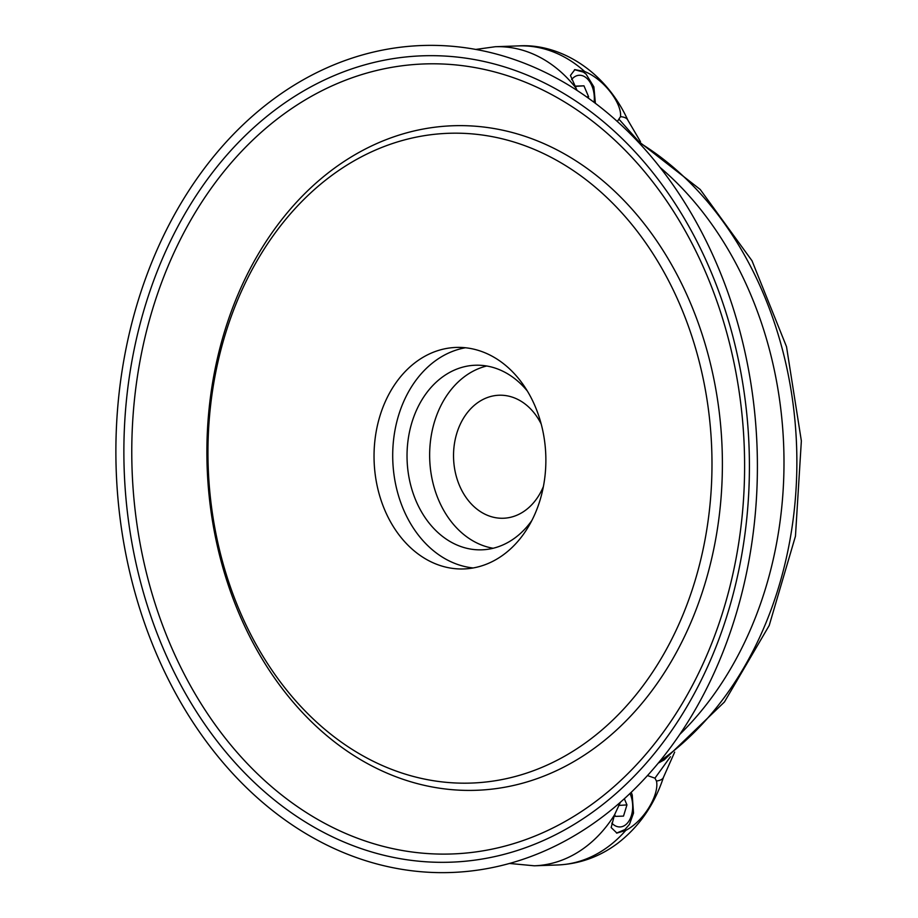 <?xml version="1.0" encoding="UTF-8"?>
<svg xmlns="http://www.w3.org/2000/svg" width="918" height="918" viewBox="0 0 918 918"><rect width="100%" height="100%" fill="white"/><g stroke="black" fill="none" stroke-linecap="round" stroke-linejoin="round"><path stroke-width="1.38" d="M486.724 365.995A92.351 71.57 -92 0 0 429.716 459.252A92.351 71.57 -92 0 0 493.138 548.264M527.299 390.976A92.351 71.57 -92 0 0 475.375 365.238A92.351 71.57 -92 0 0 473.631 365.318A92.351 71.57 -92 0 0 407.144 461.18A92.351 71.57 -92 0 0 481.87 549.825A92.351 71.57 -92 0 0 531.855 520.506M453.962 347.543A110.826 85.879 -92 0 0 374.177 462.557A110.826 85.879 -92 0 0 463.854 568.942A110.826 85.879 -92 0 0 545.785 455.167A110.826 85.879 -92 0 0 456.062 347.429A110.826 85.879 -92 0 0 453.962 347.543M442.373 133.615A325.087 251.922 -92 0 0 251.016 635.015A325.087 251.922 -92 0 0 686.469 605.926A325.087 251.922 -92 0 0 442.373 133.615M541.207 424.047A61.54 47.69 -92 0 0 499.082 395.233A61.54 47.69 -92 0 0 497.912 395.291A61.54 47.69 -92 0 0 453.607 459.161A61.54 47.69 -92 0 0 503.408 518.245A61.54 47.69 -92 0 0 504.567 518.188A61.54 47.69 -92 0 0 543.399 486.529M465.415 347.761A110.826 85.879 -92 0 0 392.789 460.549A110.826 85.879 -92 0 0 473.16 567.955M446.641 126.076A332.477 257.648 -92 0 0 250.935 638.871A332.477 257.648 -92 0 0 696.292 609.127A332.477 257.648 -92 0 0 446.641 126.076M414.248 45.923A413.743 320.634 -92 0 0 170.691 684.059A413.743 320.634 -92 0 0 724.922 647.041A413.743 320.634 -92 0 0 414.248 45.923M577.066 90.457L570.445 75.46L574.863 69.63L584.674 71.524C604.721 79.614 622.071 104.055 620.499 116.666L617.309 121.509M647.5 775.572L654.947 778.166L656.473 781.034C659.399 793.978 644.952 820.382 625.766 830.388L616.907 833.085L611.159 827.543L614.498 814.92L620.407 802.252M614.647 814.553L615.427 816.389L623.506 816.102L626.948 804.902L624.343 798.752M620.499 116.666A44.328 13.219 -24.5 0 1 627.855 120.166L640.5 141.705M638.905 141.682L619.271 119.547M658.286 763.122L664.219 759.875L724.44 701.983L769.215 625.468L795.458 536.192L801.357 440.892L786.519 346.706L752.003 260.746L700.216 189.475L634.774 138.411M654.947 778.166L670.438 756.742M656.473 781.034A44.328 12.003 18.2 0 0 663.496 777.248L674.673 752.117M618.732 805.442L626.948 804.902M588.197 98.065L588.599 96.746L583.951 85.822L575.873 86.108L575.425 87.566M586.533 96.883L588.599 96.746M575.793 86.361L583.951 85.822M594.095 102.38A21.791 13.77 86.2 0 0 587.474 78.948A21.791 13.77 86.2 0 0 571.593 79.545M659.87 167.26A347.256 269.1 88 0 1 679.825 734.354M611.79 823.136A21.791 13.77 86.2 0 0 629.082 820.818A21.791 13.77 86.2 0 0 630.023 793.473M637.941 141.739A347.256 269.1 88 0 1 796.595 446.343A347.256 269.1 88 0 1 659.744 761.355M614.498 814.92A140.374 108.783 88 0 1 534.31 865.8L509.536 863.459M575.07 86.912A140.374 108.783 88 0 0 495.272 46.726L518.601 45.9A140.374 108.783 88 0 1 584.674 71.524M414.81 56.205A403.438 312.648 -92 0 0 177.323 678.459A403.438 312.648 -92 0 0 717.738 642.359A403.438 312.648 -92 0 0 414.81 56.205M416.818 64.329A395.245 306.291 88 0 1 743.867 438.54A395.245 306.291 88 0 1 459.562 853.579A395.245 306.291 88 0 1 132.513 479.368A395.245 306.291 88 0 1 416.818 64.329M625.766 830.388A140.374 108.783 88 0 1 557.639 864.974C579.706 863.987 599.752 856.758 617.745 843.263C639.226 826.636 654.477 804.627 663.496 777.248M595.392 103.367L593.877 86.866L586.063 74.117L583.366 72.097L574.519 69.665M616.552 833.096L624.928 829.574L629.496 824.307L633.523 813.096L632.227 795.022L631.251 792.303M518.601 45.9C559.016 43.215 605.019 70.124 627.855 120.166M495.272 46.726L475.719 49.434M534.31 865.8L557.639 864.974"/></g></svg>
